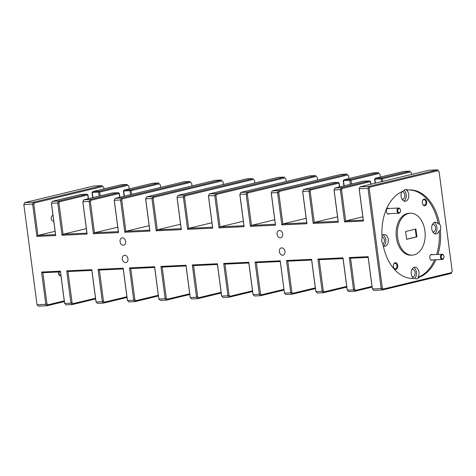 <?xml version="1.0" encoding="UTF-8"?>
<svg xmlns="http://www.w3.org/2000/svg" width="476" height="476" viewBox="0 0 476 476"><rect width="100%" height="100%" fill="white"/><g stroke="black" fill="none" stroke-linecap="round" stroke-linejoin="round"><path stroke-width="0.71" d="M400.5 210.297A2.1 1.392 87.3 0 0 400.316 209.589A2.1 1.392 87.3 0 0 398.626 208.643A2.1 1.392 87.3 0 0 397.769 210.951A2.1 1.392 87.3 0 0 398.983 212.701A2.1 1.392 87.3 0 0 400.411 211.546A2.1 1.392 87.3 0 0 400.5 210.297M400.375 211.659A2.624 1.737 -92.7 0 1 400.334 211.796A2.624 1.737 -92.7 0 1 398.864 213.26A2.624 1.737 -92.7 0 1 397.038 211.052A2.624 1.737 -92.7 0 1 398.62 208.024A2.624 1.737 -92.7 0 1 400.221 209.345A2.624 1.737 -92.7 0 1 400.268 209.476M443.924 256.499A2.1 1.392 87.3 0 0 443.739 255.79A2.1 1.392 87.3 0 0 442.049 254.844A2.1 1.392 87.3 0 0 441.192 257.153A2.1 1.392 87.3 0 0 442.406 258.896A2.1 1.392 87.3 0 0 443.834 257.748A2.1 1.392 87.3 0 0 443.924 256.499M443.799 257.861A2.624 1.737 -92.7 0 1 443.763 257.992A2.624 1.737 -92.7 0 1 442.293 259.462A2.624 1.737 -92.7 0 1 440.461 257.254A2.624 1.737 -92.7 0 1 442.043 254.226A2.624 1.737 -92.7 0 1 443.644 255.547A2.624 1.737 -92.7 0 1 443.692 255.677M59.131 271.945A2.1 1.392 87.3 0 0 58.929 273.498A2.1 1.392 87.3 0 0 60.863 275.11M53.728 220.912A2.814 1.862 -92.7 0 1 53.199 221.06A2.814 1.862 -92.7 0 1 51.235 218.692A2.814 1.862 -92.7 0 1 52.931 215.444A2.814 1.862 -92.7 0 1 53.009 215.444M402.024 199.188A3.737 2.475 87.3 0 0 402.565 199.254A3.737 2.475 87.3 0 0 404.82 194.934A3.737 2.475 87.3 0 0 402.214 191.792A3.737 2.475 87.3 0 0 401.685 191.905M389.053 208.47A2.939 1.946 87.3 0 0 386.518 209.845A2.939 1.946 87.3 0 0 386.393 211.594A2.939 1.946 87.3 0 0 386.649 212.588A2.939 1.946 87.3 0 0 389.303 213.712M422.313 202.943A3.356 2.225 87.3 0 0 422.605 204.079A3.356 2.225 87.3 0 0 425.318 205.584A3.356 2.225 87.3 0 0 426.68 201.895A3.356 2.225 87.3 0 0 424.741 199.099A3.356 2.225 87.3 0 0 422.456 200.949A3.356 2.225 87.3 0 0 422.313 202.943M422.557 203.948A2.814 1.862 87.3 0 0 424.223 205.245A2.814 1.862 87.3 0 0 425.919 201.997A2.814 1.862 87.3 0 0 423.955 199.628A2.814 1.862 87.3 0 0 422.42 201.08M401.738 191.786A5.873 3.891 87.3 0 0 401.084 196.326A5.873 3.891 87.3 0 0 405.177 201.271A5.873 3.891 87.3 0 0 408.723 194.482A5.873 3.891 87.3 0 0 406.48 190.132L407.736 190.073A5.873 3.891 87.3 0 0 405.885 189.478A5.873 3.891 87.3 0 0 403.333 191.138A44.274 29.328 87.3 0 0 382.115 237.75A5.873 3.891 87.3 0 0 381.853 241.261A5.873 3.891 87.3 0 0 382.996 244.432A44.274 29.328 87.3 0 0 413.352 278.4A44.274 29.328 87.3 0 0 414.804 278.276A5.873 3.891 87.3 0 0 416.661 278.876A5.873 3.891 87.3 0 0 419.207 277.216A44.274 29.328 87.3 0 0 435.885 259.765M403.91 201.015A5.873 3.891 87.3 0 0 406.212 194.601A5.873 3.891 87.3 0 0 404.035 190.299M120.071 241.677A3.737 2.773 -103.5 0 0 123.736 245.176A3.737 2.773 -103.5 0 0 125.658 241.409A3.737 2.773 -103.5 0 0 121.987 237.911A3.737 2.773 -103.5 0 0 120.071 241.677M277.074 234.281A3.737 2.773 -103.5 0 0 280.739 237.78A3.737 2.773 -103.5 0 0 282.661 234.019A3.737 2.773 -103.5 0 0 278.995 230.521A3.737 2.773 -103.5 0 0 277.074 234.281M60.928 275.598A2.582 1.708 -92.7 0 1 60.416 275.747A2.582 1.708 -92.7 0 1 58.613 273.569A2.582 1.708 -92.7 0 1 58.75 271.963M432.732 231.86A3.737 2.475 87.3 0 0 433.273 231.919A3.737 2.475 87.3 0 0 435.528 227.605A3.737 2.475 87.3 0 0 432.922 224.458A3.737 2.475 87.3 0 0 432.387 224.577M412.252 276.853A3.737 2.475 87.3 0 0 412.793 276.913A3.737 2.475 87.3 0 0 415.042 272.599A3.737 2.475 87.3 0 0 412.442 269.452A3.737 2.475 87.3 0 0 411.907 269.565M382.769 244.063A3.737 2.475 87.3 0 0 384.34 239.928A3.737 2.475 87.3 0 0 382.044 236.798M432.482 254.672A2.939 1.946 87.3 0 0 429.941 256.046A2.939 1.946 87.3 0 0 429.816 257.796A2.939 1.946 87.3 0 0 430.072 258.783A2.939 1.946 87.3 0 0 432.726 259.914M393.349 266.578A3.356 2.225 87.3 0 0 393.64 267.708A3.356 2.225 87.3 0 0 396.353 269.214A3.356 2.225 87.3 0 0 397.716 265.525A3.356 2.225 87.3 0 0 395.776 262.734A3.356 2.225 87.3 0 0 393.497 264.579A3.356 2.225 87.3 0 0 393.349 266.578M393.592 267.577A2.814 1.862 87.3 0 0 395.258 268.875A2.814 1.862 87.3 0 0 396.954 265.626A2.814 1.862 87.3 0 0 394.991 263.258A2.814 1.862 87.3 0 0 393.456 264.715M383.293 245.943A5.873 3.891 87.3 0 0 384.697 246.265A5.873 3.891 87.3 0 0 388.243 239.476A5.873 3.891 87.3 0 0 384.144 234.531A5.873 3.891 87.3 0 0 381.978 235.679M383.43 246.009A5.873 3.891 87.3 0 0 385.733 239.595A5.873 3.891 87.3 0 0 382.906 234.9M419.207 277.216L417.952 277.276A5.873 3.891 87.3 0 0 418.951 272.147A5.873 3.891 87.3 0 0 414.852 267.197A5.873 3.891 87.3 0 0 411.306 273.986A5.873 3.891 87.3 0 0 413.549 278.335L414.804 278.276M414.679 278.281A5.873 3.891 87.3 0 0 416.435 272.266A5.873 3.891 87.3 0 0 413.608 267.571M437.902 254.416A44.274 29.328 87.3 0 0 440.425 230.604A5.873 3.891 87.3 0 0 440.687 227.094A5.873 3.891 87.3 0 0 439.55 223.922A44.274 29.328 87.3 0 0 409.187 189.954A44.274 29.328 87.3 0 0 407.736 190.073M440.425 230.604L439.169 230.664A5.873 3.891 87.3 0 1 435.885 233.942A5.873 3.891 87.3 0 1 431.786 228.992A5.873 3.891 87.3 0 1 435.332 222.203A5.873 3.891 87.3 0 1 438.289 223.976L439.55 223.922M434.612 233.686A5.873 3.891 87.3 0 0 436.92 227.272A5.873 3.891 87.3 0 0 434.088 222.578M410.282 213.218L409.027 213.278A20.98 13.899 87.3 0 0 396.365 237.524A20.98 13.899 87.3 0 0 411.002 255.195L412.258 255.136A20.98 13.899 87.3 0 0 424.919 230.89A20.98 13.899 87.3 0 0 410.282 213.218A20.98 13.899 87.3 0 0 397.621 237.465A20.98 13.899 87.3 0 0 412.258 255.136M284.951 251.417A3.737 2.773 -103.5 0 0 281.286 247.913A3.737 2.773 -103.5 0 0 279.364 251.679A3.737 2.773 -103.5 0 0 283.03 255.178A3.737 2.773 -103.5 0 0 284.951 251.417M127.949 258.807A3.737 2.773 -103.5 0 0 124.278 255.309A3.737 2.773 -103.5 0 0 122.362 259.069A3.737 2.773 -103.5 0 0 126.027 262.568A3.737 2.773 -103.5 0 0 127.949 258.807M412.722 278.418A44.274 29.328 87.3 0 0 413.549 278.335M417.952 277.276A44.274 29.328 87.3 0 0 434.63 259.825M436.647 254.476A44.274 29.328 87.3 0 0 439.169 230.664M438.289 223.976A44.274 29.328 87.3 0 0 408.563 189.989M416.916 236.834L406.653 239.303L405.623 231.52L415.893 229.045L416.916 236.834L416.286 236.864L415.28 229.194M416.286 236.864L406.635 239.184M315.404 288.593L292.062 294.21L285.779 294.507L284.469 293.115L290.753 292.817L286.498 260.509L311.619 259.331L315.874 291.633L322.151 291.342L317.897 259.033L343.017 257.849L347.272 290.158L353.555 289.86L349.301 257.552L368.138 256.665L372.393 288.974L381.187 288.563L367.99 188.323L359.196 188.74L363.45 221.048L344.606 221.935L340.358 189.626L334.075 189.918L338.329 222.227L313.208 223.411L308.954 191.102L302.676 191.4L306.931 223.708L281.81 224.892L277.556 192.584L271.272 192.875L275.527 225.184L250.406 226.368L246.151 194.059L239.874 194.357L244.129 226.665L219.008 227.849L214.753 195.541L208.47 195.832L212.724 228.141L187.603 229.325L183.355 197.016L177.072 197.314L181.326 229.622L156.205 230.806L151.951 198.498L145.674 198.79L149.922 231.098L124.807 232.282L120.553 199.974L114.27 200.271L118.524 232.58L93.403 233.764L89.149 201.455L82.872 201.747L87.126 234.055L62.005 235.239L57.751 202.931L51.468 203.228L55.722 235.537L36.884 236.423L32.63 204.115L23.836 204.531L37.033 304.765L45.827 304.348L41.573 272.046L60.41 271.159L64.665 303.462L70.948 303.17L66.694 270.862L91.814 269.678L96.069 301.986L102.346 301.689L98.092 269.38L123.213 268.202L127.467 300.505L133.75 300.213L129.496 267.905L154.617 266.721L158.865 299.029L165.148 298.732L160.894 266.423L186.015 265.245L190.269 297.548L196.546 297.256L192.298 264.948L217.413 263.764L221.667 296.072L227.95 295.774L223.696 263.466L248.817 262.288L253.071 294.59L259.349 294.299L255.094 261.99L280.215 260.806L284.469 293.115L280.245 261.532L256.38 262.657L260.479 293.793L261.407 294.781L283.91 289.36M283.999 290.068L260.658 295.691L254.38 295.989L252.94 294.15L248.841 263.014L224.981 264.138L229.081 295.269L230.003 296.256L252.506 290.842M126.997 297.464L103.655 303.081L97.378 303.379L95.938 301.54L91.838 270.404L67.973 271.528L72.072 302.665L73.001 303.652L95.503 298.232M95.599 298.94L72.257 304.563L65.974 304.86L64.54 303.022L60.44 271.885L42.858 272.712L46.951 303.849L47.88 304.83L64.26 300.892M158.401 295.983L135.059 301.605L128.776 301.903L127.342 300.064L123.242 268.928L99.377 270.053L103.476 301.183L104.405 302.171L126.902 296.756M372.077 287.111L354.864 291.252L348.581 291.55L347.147 289.711L343.047 258.575L319.182 259.7L323.281 290.836L324.21 291.824L346.707 286.403M346.802 287.111L323.46 292.734L317.183 293.032L315.743 291.193L311.643 260.057L287.778 261.181L291.877 292.312L292.805 293.299L315.308 287.885M452.2 271.231L439.092 171.681L438.17 170.694L369.828 187.151L369.209 188.508L382.311 288.057L383.24 289.039L451.581 272.587L452.2 271.231L451.29 273.391L382.496 289.955L373.702 290.366L372.268 288.527L368.168 257.391L350.58 258.224L354.68 289.354L355.608 290.342L371.982 286.397M189.799 294.507L166.457 300.124L160.18 300.421L158.74 298.583L154.64 267.447L130.775 268.571L134.875 299.707L135.803 300.695L158.306 295.275M252.601 291.55L229.259 297.167L222.982 297.464L221.542 295.626L217.443 264.489L193.577 265.614L197.677 296.75L198.605 297.738L221.108 292.318M221.197 293.026L197.861 298.648L191.578 298.946L190.144 297.107L186.045 265.971L162.179 267.095L166.279 298.226L167.201 299.214L189.704 293.799M64.349 301.6L47.136 305.747L38.342 306.157L37.033 304.765L23.836 204.531L24.71 202.609L33.504 202.193L102.298 185.634L93.504 186.045L24.71 202.609M135.803 300.695L135.059 301.605L133.75 300.213L134.875 299.707M198.605 297.738L197.861 298.648L196.546 297.256L197.677 296.75M230.003 296.256L229.259 297.167L227.95 295.774L229.081 295.269M261.407 294.781L260.658 295.691L259.349 294.299L260.479 293.793M292.805 293.299L292.062 294.21L290.753 292.817L291.877 292.312M73.001 303.652L72.257 304.563L70.948 303.17L72.072 302.665M104.405 302.171L103.655 303.081L102.346 301.689L103.476 301.183M167.201 299.214L166.457 300.124L165.148 298.732L166.279 298.226M324.21 291.824L323.46 292.734L322.151 291.342L323.281 290.836M355.608 290.342L354.864 291.252L353.555 289.86L354.68 289.354M47.88 304.83L47.136 305.747L45.827 304.348L46.951 303.849M383.24 289.039L382.496 289.955L381.187 288.563L382.311 288.057M217.413 263.764L217.443 264.489M193.577 265.614L192.298 264.948M248.817 262.288L248.841 263.014M224.981 264.138L223.696 263.466M280.215 260.806L280.245 261.532M256.38 262.657L255.094 261.99M368.168 257.391L368.138 256.665M350.58 258.224L349.301 257.552M343.047 258.575L343.017 257.849M286.498 260.509L287.778 261.181M319.182 259.7L317.897 259.033M311.619 259.331L311.643 260.057M41.573 272.046L42.858 272.712M60.41 271.159L60.44 271.885M123.242 268.928L123.213 268.202M66.694 270.862L67.973 271.528M99.377 270.053L98.092 269.38M91.814 269.678L91.838 270.404M154.617 266.721L154.64 267.447M130.775 268.571L129.496 267.905M186.045 265.971L186.015 265.245M160.894 266.423L162.179 267.095M439.092 171.681L437.658 169.843L428.864 170.253L360.07 186.818L368.864 186.402L437.658 169.843L438.17 170.694M451.29 273.391L451.581 272.587M369.209 188.508L367.99 188.323L368.864 186.402L369.828 187.151M349.003 178.536L348.658 175.936L347.736 174.954L279.394 191.406L278.775 192.762L282.875 223.898L306.734 222.774L302.641 191.644L303.551 189.478L309.828 189.186L338.222 182.35L331.939 182.641L303.551 189.478M339.453 186.919L338.96 183.147L338.222 182.35L338.96 183.147L310.792 189.93L310.173 191.287L314.273 222.423L337.549 216.818M313.208 223.411L314.273 222.423L338.138 221.298L334.039 190.162L334.949 188.002L341.232 187.705L369.62 180.868L363.343 181.166L334.949 188.002M370.905 184.212L370.56 181.588L342.19 188.448L341.578 189.805L345.671 220.941L362.825 216.812M88.25 198.748L87.751 194.976L87.013 194.178L80.736 194.47L52.342 201.306L58.625 201.015L87.013 194.178L87.953 194.886L59.589 201.759L58.97 203.115L63.07 234.251L86.34 228.647M55.097 231.306L37.949 235.436L55.531 234.603L51.432 203.472L52.342 201.306M62.005 235.239L63.07 234.251L86.929 233.127L82.836 201.991L83.746 199.831L90.023 199.533L118.417 192.697L112.134 192.994L83.746 199.831M119.857 197.219L119.357 193.417L90.987 200.277L90.369 201.634L94.468 232.77L117.745 227.171M192.001 185.932L191.655 183.331L190.733 182.344L122.386 198.801L121.773 200.158L125.866 231.294L149.143 225.689M124.807 232.282L125.866 231.294L149.732 230.17L145.632 199.033L146.543 196.874L152.826 196.576L221.62 180.011L215.342 180.309L146.543 196.874M223.399 184.45L223.06 181.85L222.131 180.868L153.79 197.32L153.171 198.676L157.27 229.813L180.547 224.214M156.205 230.806L157.27 229.813L181.136 228.688L177.036 197.558L177.947 195.392L184.224 195.1L253.018 178.536L246.741 178.833L177.947 195.392M254.803 182.974L254.458 180.374L253.53 179.387L185.188 195.844L184.569 197.201L188.669 228.337L211.945 222.732M187.603 229.325L188.669 228.337L212.534 227.213L208.434 196.076L209.345 193.916L215.628 193.619L284.422 177.054L278.139 177.352L209.345 193.916M286.201 181.493L285.856 178.893L284.934 177.911L216.592 194.363L215.973 195.719L220.073 226.856L243.343 221.257M219.008 227.849L220.073 226.856L243.938 225.731L239.839 194.601L240.749 192.435L247.026 192.143L315.82 175.579L309.543 175.876L240.749 192.435M93.403 233.764L94.468 232.77L118.334 231.645L114.234 200.515L115.144 198.349L121.428 198.058L190.221 181.493L183.938 181.79L115.144 198.349M317.599 180.017L317.26 177.417L316.332 176.429L247.99 192.887L247.371 194.244L251.471 225.38L274.747 219.775M250.406 226.368L251.471 225.38L275.336 224.255L271.237 193.119L272.147 190.959L278.43 190.662L347.224 174.097L340.941 174.394L272.147 190.959M344.606 221.935L345.671 220.941L363.259 220.114L359.16 188.978L360.07 186.818M281.81 224.892L282.875 223.898L306.145 218.3M103.923 188.889L103.732 187.473L102.81 186.485L34.468 202.943L33.85 204.299L37.949 235.436L36.884 236.423M380.401 177.06L380.062 174.46L379.134 173.472L350.967 180.255L343.517 180.713L343.952 179.75L350.235 179.458L378.622 172.621L372.345 172.919L343.952 179.75L343.517 180.713L344.184 185.777M411.651 174.4L411.46 172.978L410.532 171.997L382.371 178.774L374.63 179.202L375.153 183.189M375.427 183.123L374.915 179.232L375.35 178.274L381.633 177.976L410.026 171.14L403.743 171.437L375.35 178.274L374.63 179.202M129.198 188.889L128.853 186.289L127.931 185.301L99.764 192.084L92.029 192.512L92.701 197.671M92.975 197.605L92.308 192.542L92.749 191.578L99.026 191.287L127.419 184.45L121.136 184.748L92.749 191.578L92.029 192.512M160.596 187.407L160.257 184.807L159.329 183.825L131.162 190.602L123.427 191.043L124.147 190.102L130.43 189.805L158.817 182.968L152.54 183.266L124.147 190.102L123.712 191.06L124.379 196.13M190.733 182.344L191.655 183.331M222.131 180.868L223.06 181.85M253.53 179.387L254.458 180.374M284.934 177.911L285.856 178.893M347.736 174.954L348.658 175.936M278.775 192.762L277.556 192.584L278.43 190.662L279.394 191.406M215.973 195.719L214.753 195.541L215.628 193.619L216.592 194.363M184.569 197.201L183.355 197.016L184.224 195.1L185.188 195.844M153.171 198.676L151.951 198.498L152.826 196.576L153.79 197.32M121.773 200.158L120.553 199.974L121.428 198.058L122.386 198.801M341.578 189.805L340.358 189.626L341.232 187.705L342.19 188.448M310.173 191.287L308.954 191.102L309.828 189.186L310.792 189.93M247.371 194.244L246.151 194.059L247.026 192.143L247.99 192.887M90.369 201.634L89.149 201.455L90.023 199.533L90.987 200.277M58.97 203.115L57.751 202.931L58.625 201.015L59.589 201.759M127.931 185.301L128.853 186.289M159.329 183.825L160.257 184.807M316.332 176.429L317.26 177.417M379.134 173.472L380.062 174.46M410.532 171.997L411.46 172.978M102.81 186.485L103.732 187.473M33.85 204.299L32.63 204.115L33.504 202.193L34.468 202.943M212.534 227.213L212.724 228.141M181.136 228.688L181.326 229.622M149.732 230.17L149.922 231.098M55.531 234.603L55.722 235.537M118.524 232.58L118.334 231.645M86.929 233.127L87.126 234.055M363.45 221.048L363.259 220.114M338.329 222.227L338.138 221.298M306.734 222.774L306.931 223.708M275.336 224.255L275.527 225.184M244.129 226.665L243.938 225.731M370.697 184.26L370.358 181.671L369.62 180.868L370.56 181.582M119.649 197.266L119.155 193.5L118.417 192.697L119.351 193.411M350.306 184.301L349.795 180.416L350.235 179.458L350.967 180.255L351.466 184.028M381.55 181.648L381.199 178.94L381.633 177.976L382.371 178.774L382.71 181.368M99.103 196.13L98.591 192.245L99.026 191.287L99.764 192.084L100.257 195.856M130.501 194.654L129.99 190.769L130.43 189.805L131.162 190.602L131.662 194.375M92.225 192.441L92.749 191.578M374.832 179.131L375.35 178.274M343.434 180.612L343.952 179.75M398.62 208.024L387.303 208.553M398.864 213.26L387.553 213.795M442.043 254.226L430.726 254.755M442.293 259.462L430.976 259.997M343.91 185.842L343.232 180.69M339.662 186.866L339.162 183.07M124.105 196.195L123.427 191.043M88.459 198.694L87.959 194.898"/></g></svg>
